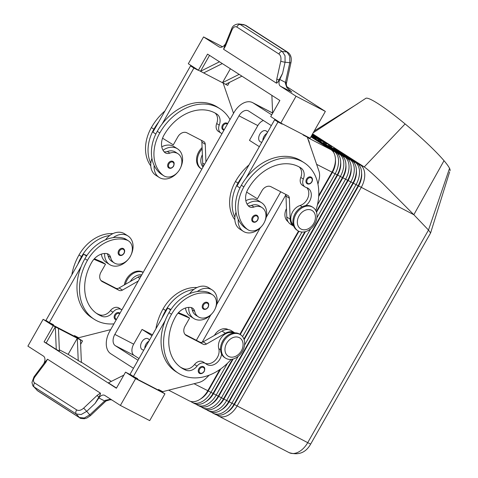 <?xml version="1.0" encoding="UTF-8"?>
<svg xmlns="http://www.w3.org/2000/svg" width="478" height="478" viewBox="0 0 478 478"><rect width="100%" height="100%" fill="white"/><g stroke="black" fill="none" stroke-linecap="round" stroke-linejoin="round"><path stroke-width="0.72" d="M311.262 177.201C312.654 178.27 312.869 179.836 311.913 181.897C310.455 183.964 308.848 184.562 307.097 183.701A3.86 2.94 -57.3 0 1 306.565 179.095A3.86 2.94 -57.3 0 1 311.262 177.201A3.86 2.94 -57.3 0 1 312.182 178.336M257.039 215.399C258.431 216.468 258.652 218.034 257.696 220.095C256.232 222.162 254.625 222.76 252.874 221.9A3.86 2.94 -57.3 0 1 252.342 217.293A3.86 2.94 -57.3 0 1 257.039 215.399A3.86 2.94 -57.3 0 1 257.965 216.534M247.108 204.154A16.981 12.948 -57.3 0 1 260.815 202.284A16.981 12.948 -57.3 0 1 261.597 202.738A16.981 12.948 -57.3 0 1 264.704 221.547M261.663 226.297A16.981 12.948 -57.3 0 1 244.055 231.782A16.981 12.948 -57.3 0 1 243.272 231.328A16.981 12.948 -57.3 0 1 238.259 219.408A36.513 27.844 122.7 0 0 244.76 227.659A13.121 10.002 122.7 0 0 245.351 228.078L247.879 229.697A13.121 10.002 -57.3 0 1 247.287 229.273A36.513 27.844 -57.3 0 1 243.876 186.868A49.401 37.666 -57.3 0 1 304.038 162.645A49.401 37.666 -57.3 0 1 315.809 210.595M261.597 202.738L258.24 200.581A16.981 12.948 122.7 0 0 257.451 200.127A16.981 12.948 122.7 0 0 245.847 200.706M294.46 214.885A11.58 8.825 -57.3 0 1 297.047 210.852M306.733 187.645A10.809 8.24 -57.3 0 1 308.011 197.557A10.809 8.24 -57.3 0 1 300.106 205.498A11.58 8.825 122.7 0 0 291.544 214.269A11.58 8.825 122.7 0 0 293.313 224.935M305.597 205.636A10.809 8.24 122.7 0 0 308.095 188.302A10.809 8.24 122.7 0 0 306.296 187.513A7.72 5.885 -57.3 0 1 305.012 186.946A7.72 5.885 -57.3 0 1 303.321 179.053A10.809 8.24 122.7 0 0 301.026 168.059A43.223 32.958 122.7 0 0 300.704 167.844A43.223 32.958 122.7 0 0 248.064 189.037A15.439 11.771 122.7 0 0 248.363 205.899A7.72 5.885 122.7 0 0 249.283 206.681A7.72 5.885 122.7 0 0 254.009 207.022A13.121 10.002 -57.3 0 1 262.04 207.601A13.121 10.002 -57.3 0 1 262.631 208.02A13.121 10.002 -57.3 0 1 263.121 224.445A13.121 10.002 -57.3 0 1 247.879 229.697M223.973 130.159L223.005 129.789A3.86 2.94 -57.3 0 1 222.473 125.188A3.86 2.94 -57.3 0 1 227.169 123.294A3.86 2.94 -57.3 0 1 227.642 123.7M172.952 161.492C174.273 162.054 174.488 163.619 173.604 166.183C172.038 168.202 170.431 168.8 168.788 167.987A3.86 2.94 -57.3 0 1 168.25 163.38A3.86 2.94 -57.3 0 1 172.952 161.492A3.86 2.94 -57.3 0 1 173.873 162.622M161.761 146.8A16.981 12.948 -57.3 0 1 173.359 146.214A16.981 12.948 -57.3 0 1 174.147 146.668L177.511 148.825A16.981 12.948 122.7 0 0 176.723 148.371A16.981 12.948 122.7 0 0 163.016 150.247M222.043 133.559A7.72 5.885 -57.3 0 1 220.926 133.039A7.72 5.885 -57.3 0 1 219.229 125.146A10.809 8.24 122.7 0 0 216.94 114.146A43.223 32.958 122.7 0 0 216.612 113.937A43.223 32.958 122.7 0 0 163.978 135.131A15.439 11.771 122.7 0 0 164.271 151.986A7.72 5.885 122.7 0 0 165.191 152.769A7.72 5.885 122.7 0 0 169.917 153.109A13.121 10.002 -57.3 0 1 177.947 153.695A13.121 10.002 -57.3 0 1 178.539 154.113A13.121 10.002 -57.3 0 1 179.029 170.538A13.121 10.002 -57.3 0 1 163.787 175.785L161.265 174.171A13.121 10.002 -57.3 0 1 160.674 173.747A36.513 27.844 -57.3 0 1 154.167 165.496A16.981 12.948 122.7 0 0 159.18 177.416L155.816 175.265A16.981 12.948 -57.3 0 1 150.803 163.345A16.981 12.948 -57.3 0 1 151.914 158.361M159.18 177.416A16.981 12.948 122.7 0 0 159.969 177.87A16.981 12.948 122.7 0 0 177.571 172.391M163.787 175.785A13.121 10.002 -57.3 0 1 163.195 175.366A36.513 27.844 -57.3 0 1 159.789 132.956A49.401 37.666 -57.3 0 1 219.958 108.745A49.401 37.666 -57.3 0 1 229.99 119.572M133.464 368.287L110.741 353.72A18.523 11.956 117.4 0 1 106.283 344.435A18.523 11.956 117.4 0 1 109.791 331.158L233.951 112.599A18.523 11.956 117.4 0 1 243.368 103.111A18.523 11.956 117.4 0 1 252.569 102.621A18.523 11.956 117.4 0 1 253.185 102.973L272.621 113.053M190.561 401.365L191.66 402.07A18.523 11.956 -62.6 0 0 192.276 402.422A18.523 11.956 -62.6 0 0 201.471 401.932A18.523 11.956 -62.6 0 0 210.894 392.444L227.45 363.304M318.677 196.542L332.413 172.367A16.366 10.564 -62.6 0 0 335.508 160.644A16.366 10.564 -62.6 0 0 335.437 159.664M317.416 204.937L335.054 173.878A18.523 11.956 -62.6 0 0 338.561 160.608A18.523 11.956 -62.6 0 0 334.104 151.323L311.076 136.559M310.915 136.839L330.967 149.692A18.523 11.956 117.4 0 1 335.425 158.983A18.523 11.956 117.4 0 1 335.353 161.642A18.523 11.956 117.4 0 1 331.917 172.253L318.742 195.436M219.838 369.548L207.751 390.819A18.523 11.956 117.4 0 1 202.075 397.792A18.523 11.956 117.4 0 1 198.334 400.301A18.523 11.956 117.4 0 1 189.133 400.797L168.626 390.162M220.316 369.213L208.044 390.825A16.366 10.564 117.4 0 1 203.025 396.985L202.075 397.792M211.497 412.215L212.596 412.92A18.523 11.956 -62.6 0 0 213.212 413.279A18.523 11.956 -62.6 0 0 222.407 412.783A18.523 11.956 -62.6 0 0 231.83 403.301L355.99 184.735A18.523 11.956 -62.6 0 0 359.498 171.465A18.523 11.956 -62.6 0 0 355.04 162.173L328.356 145.455L351.898 160.548A18.523 11.956 117.4 0 1 356.361 169.833A18.523 11.956 117.4 0 1 356.289 172.498A18.523 11.956 117.4 0 1 352.848 183.11L228.687 401.669A18.523 11.956 117.4 0 1 223.011 408.648A18.523 11.956 117.4 0 1 219.271 411.158A18.523 11.956 117.4 0 1 210.069 411.648L207.978 410.566A18.523 11.956 -62.6 0 0 217.173 410.07A18.523 11.956 -62.6 0 0 226.596 400.588L350.756 182.022A18.523 11.956 -62.6 0 0 354.264 168.752A18.523 11.956 -62.6 0 0 349.806 159.461L323.122 142.737L346.664 157.836A18.523 11.956 117.4 0 1 351.127 167.121A18.523 11.956 117.4 0 1 351.055 169.78A18.523 11.956 117.4 0 1 347.614 180.391L223.453 398.957A18.523 11.956 117.4 0 1 217.777 405.936A18.523 11.956 117.4 0 1 214.036 408.439A18.523 11.956 117.4 0 1 204.835 408.935L202.744 407.848A18.523 11.956 -62.6 0 0 211.939 407.358A18.523 11.956 -62.6 0 0 221.362 397.875L345.522 179.31A18.523 11.956 -62.6 0 0 349.03 166.033A18.523 11.956 -62.6 0 0 344.572 156.748L317.888 140.024L341.429 155.123A18.523 11.956 117.4 0 1 345.893 164.408A18.523 11.956 117.4 0 1 345.821 167.067A18.523 11.956 117.4 0 1 342.379 177.679L218.219 396.244A18.523 11.956 117.4 0 1 212.543 403.217A18.523 11.956 117.4 0 1 208.802 405.726A18.523 11.956 117.4 0 1 199.601 406.222L197.51 405.135A18.523 11.956 -62.6 0 0 206.705 404.645A18.523 11.956 -62.6 0 0 216.128 395.163L238.169 356.355M216.731 414.934L217.831 415.633A18.523 11.956 -62.6 0 0 218.446 415.991A18.523 11.956 -62.6 0 0 227.642 415.496A18.523 11.956 -62.6 0 0 237.064 406.013L361.225 187.448A18.523 11.956 -62.6 0 0 364.732 174.177A18.523 11.956 -62.6 0 0 360.275 164.886L333.59 148.168L357.132 163.261A18.523 11.956 117.4 0 1 361.589 172.546A18.523 11.956 117.4 0 1 361.523 175.211A18.523 11.956 117.4 0 1 358.082 185.823L233.921 404.388A18.523 11.956 117.4 0 1 228.245 411.361A18.523 11.956 117.4 0 1 224.505 413.87A18.523 11.956 117.4 0 1 215.303 414.36L213.212 413.279M226.674 412.574A16.366 10.564 -62.6 0 0 234.417 404.502L358.584 185.936L413.84 214.724L382.944 183.618C373.42 174.458 367.182 168.901 364.236 166.941L405.111 123.933A55.573 6.531 40.7 0 1 444.014 160.686A55.573 6.531 40.7 0 1 449.541 168.328A55.573 6.531 40.7 0 1 450.109 170.526A55.573 6.531 40.7 0 1 450.067 170.682L450.109 170.526M316.902 217.759L340.288 176.597A18.523 11.956 -62.6 0 0 343.796 163.321A18.523 11.956 -62.6 0 0 339.338 154.036L315.791 138.943L312.654 137.311L336.201 152.404A18.523 11.956 117.4 0 1 340.659 161.695A18.523 11.956 117.4 0 1 340.587 164.354A18.523 11.956 117.4 0 1 337.151 174.966L316.293 211.676M195.795 404.077L196.894 404.782A18.523 11.956 -62.6 0 0 197.51 405.135M316.508 212.292L337.647 175.079A16.366 10.564 -62.6 0 0 340.742 163.356A16.366 10.564 -62.6 0 0 340.671 162.377M232.499 359.181L212.985 393.531A18.523 11.956 117.4 0 1 207.309 400.504A18.523 11.956 117.4 0 1 203.568 403.014A18.523 11.956 117.4 0 1 194.367 403.51L192.276 402.422M232.84 359.098L213.272 393.537A16.366 10.564 117.4 0 1 208.259 399.698L207.309 400.504M201.029 406.79L202.128 407.495A18.523 11.956 -62.6 0 0 202.744 407.848M210.971 404.43A16.366 10.564 -62.6 0 0 218.715 396.358L342.881 177.792A16.366 10.564 -62.6 0 0 345.976 166.069A16.366 10.564 -62.6 0 0 345.905 165.089M345.821 167.067L345.708 168.31A16.366 10.564 117.4 0 1 342.672 177.685L218.506 396.25A16.366 10.564 117.4 0 1 213.493 402.41L212.543 403.217M206.263 409.503L207.362 410.208A18.523 11.956 -62.6 0 0 207.978 410.566M216.205 407.142A16.366 10.564 -62.6 0 0 223.949 399.07L348.115 180.505A16.366 10.564 -62.6 0 0 351.21 168.782A16.366 10.564 -62.6 0 0 351.139 167.802M351.055 169.78L350.942 171.022A16.366 10.564 117.4 0 1 347.906 180.397L223.74 398.963A16.366 10.564 117.4 0 1 218.727 405.123L217.777 405.936M221.439 409.861A16.366 10.564 -62.6 0 0 229.183 401.783L353.35 183.223A16.366 10.564 -62.6 0 0 356.445 171.494A16.366 10.564 -62.6 0 0 356.373 170.515M356.289 172.498L356.176 173.741A16.366 10.564 117.4 0 1 353.14 183.11L228.974 401.675A16.366 10.564 117.4 0 1 223.961 407.836L223.011 408.648M361.523 175.211L361.41 176.454A16.366 10.564 117.4 0 1 358.375 185.828L358.584 185.936A16.366 10.564 -62.6 0 0 361.679 174.213A16.366 10.564 -62.6 0 0 361.607 173.227M340.587 164.354L340.473 165.597A16.366 10.564 117.4 0 1 337.438 174.972L358.375 185.828L234.208 404.388A16.366 10.564 117.4 0 1 229.195 410.554L228.245 411.361M314.799 223.925A13.892 10.594 122.7 0 0 312.875 207.344A13.892 10.594 122.7 0 0 295.954 214.156A13.892 10.594 122.7 0 0 297.878 230.737A13.892 10.594 122.7 0 0 314.799 223.925M313.711 223.483A10.809 8.24 122.7 0 0 311.716 210.296A10.809 8.24 122.7 0 0 299.061 215.889A10.809 8.24 122.7 0 0 301.05 229.07A10.809 8.24 122.7 0 0 313.711 223.483M312.875 207.344L312.032 206.801A13.892 10.594 122.7 0 0 295.117 213.612A13.892 10.594 122.7 0 0 297.035 230.193L297.878 230.737M223.59 341.537A13.892 10.594 -57.3 0 1 240.512 334.731A13.892 10.594 -57.3 0 1 242.436 351.306A13.892 10.594 -57.3 0 1 225.508 358.118A13.892 10.594 -57.3 0 1 223.59 341.537M226.691 343.27A10.809 8.24 -57.3 0 1 239.353 337.683A10.809 8.24 -57.3 0 1 241.348 350.87A10.809 8.24 -57.3 0 1 228.687 356.457A10.809 8.24 -57.3 0 1 226.691 343.27M225.514 358.118L224.672 357.58A13.892 10.594 -57.3 0 1 222.748 340.999A13.892 10.594 -57.3 0 1 239.675 334.188M202.098 147.577A13.892 10.594 122.7 0 0 198.746 151.837A13.892 10.594 122.7 0 0 200.664 168.417L201.513 168.955A13.892 10.594 122.7 0 0 201.824 169.146M202.152 148.903A13.892 10.594 122.7 0 0 199.589 152.374A13.892 10.594 122.7 0 0 201.507 168.955M124.346 284.924A13.892 10.594 -57.3 0 1 126.383 279.218A13.892 10.594 -57.3 0 1 143.203 272.346M125.415 284.314A13.892 10.594 -57.3 0 1 127.226 279.761A13.892 10.594 -57.3 0 1 143.161 272.412M261.944 142.121A6.172 3.985 117.4 0 1 260.361 141.835A6.172 3.985 117.4 0 1 260.151 141.715A6.172 3.985 117.4 0 1 259.745 134.36A6.172 3.985 117.4 0 1 266.043 130.87A6.172 3.985 117.4 0 1 266.246 130.99A6.172 3.985 117.4 0 1 267.417 132.49M266.945 133.326A6.172 3.985 -62.6 0 0 262.846 140.532M143.878 349.956A6.172 3.985 117.4 0 1 142.289 349.675A6.172 3.985 117.4 0 1 142.086 349.555A6.172 3.985 117.4 0 1 141.679 342.194A6.172 3.985 117.4 0 1 147.977 338.711A6.172 3.985 117.4 0 1 148.18 338.83A6.172 3.985 117.4 0 1 149.351 340.324M148.873 341.161A6.172 3.985 -62.6 0 0 144.78 348.366M205.737 401.717A16.366 10.564 -62.6 0 0 213.487 393.645L307.718 442.646A9.261 0.418 -150.4 0 0 310.682 444.002A9.261 0.418 -150.4 0 0 310.73 443.984L430.6 232.977L428.491 230.049L307.718 442.646A18.523 11.956 117.4 0 1 298.302 452.128A18.523 11.956 117.4 0 1 289.1 452.624L218.446 415.991M121.878 309.881A7.72 5.885 122.7 0 0 121.543 309.648A7.72 5.885 122.7 0 0 112.963 312.212A10.809 8.24 -57.3 0 1 102.059 316.37A43.223 32.958 -57.3 0 1 97.59 314.1A43.223 32.958 -57.3 0 1 91.609 262.512A15.439 11.771 -57.3 0 1 106.57 253.561A7.72 5.885 -57.3 0 1 108.488 254.254A7.72 5.885 -57.3 0 1 110.633 257.475A13.121 10.002 122.7 0 0 114.272 262.942A13.121 10.002 122.7 0 0 116.214 263.832A13.121 10.002 122.7 0 0 130.482 256.094A13.121 10.002 122.7 0 0 128.439 240.852A13.121 10.002 122.7 0 0 126.503 239.962A36.513 27.844 122.7 0 0 87.426 260.343A49.401 37.666 122.7 0 0 94.262 319.298A49.401 37.666 122.7 0 0 113.931 323.869M107.09 253.657A7.72 5.885 -57.3 0 1 108.106 255.855A13.121 10.002 122.7 0 0 111.75 261.329L114.272 262.942M141.769 274.868A11.58 8.825 122.7 0 0 130.333 281.5M128.439 240.852L125.917 239.233A13.121 10.002 122.7 0 0 123.975 238.343A36.513 27.844 122.7 0 0 113.19 237.632A16.981 12.948 -57.3 0 1 127.214 235.529A16.981 12.948 -57.3 0 1 127.996 235.983L124.633 233.826A16.981 12.948 122.7 0 0 123.85 233.372A16.981 12.948 122.7 0 0 109.826 235.475A16.981 12.948 -57.3 0 0 105.501 239.801M127.996 235.983A16.981 12.948 -57.3 0 1 131.103 254.798M128.056 259.548A16.981 12.948 -57.3 0 1 110.454 265.027A16.981 12.948 -57.3 0 1 109.665 264.573A16.981 12.948 -57.3 0 1 104.604 253.489M118.741 250.544A3.86 2.94 -57.3 0 1 123.438 248.65C124.83 249.719 125.045 251.285 124.089 253.34C122.631 255.407 121.024 256.011 119.273 255.144A3.86 2.94 -57.3 0 1 118.741 250.544M115.3 319.394L116.262 319.764A3.86 2.94 -57.3 0 1 115.3 319.394A3.86 2.94 -57.3 0 1 114.762 314.787A3.86 2.94 -57.3 0 1 119.464 312.893L119.942 313.293M228.245 329.623A11.58 8.825 122.7 0 0 214.425 335.407M221.577 354.001A10.809 8.24 -57.3 0 1 215.907 363.507A10.809 8.24 -57.3 0 1 206.747 364.373A10.809 8.24 -57.3 0 1 206.096 363.895A7.72 5.885 122.7 0 0 205.636 363.555A7.72 5.885 122.7 0 0 197.05 366.118A10.809 8.24 -57.3 0 1 186.151 370.277A43.223 32.958 -57.3 0 1 181.682 368.006A43.223 32.958 -57.3 0 1 175.701 316.424A15.439 11.771 -57.3 0 1 190.656 307.468A7.72 5.885 -57.3 0 1 192.58 308.161A7.72 5.885 -57.3 0 1 194.719 311.381A13.121 10.002 122.7 0 0 198.364 316.854A13.121 10.002 122.7 0 0 200.3 317.745A13.121 10.002 122.7 0 0 214.574 310.001A13.121 10.002 122.7 0 0 212.525 294.759A13.121 10.002 122.7 0 0 210.589 293.868A36.513 27.844 122.7 0 0 171.512 314.249A49.401 37.666 122.7 0 0 178.336 373.199A49.401 37.666 122.7 0 0 231.149 359.396M198.364 316.854L195.843 315.235A13.121 10.002 -57.3 0 1 192.198 309.762A7.72 5.885 122.7 0 0 191.182 307.569M188.696 307.402A16.981 12.948 122.7 0 0 193.757 318.485A16.981 12.948 122.7 0 0 194.546 318.94A16.981 12.948 122.7 0 0 212.148 313.454M215.196 308.704A16.981 12.948 122.7 0 0 212.089 289.895A16.981 12.948 122.7 0 0 211.3 289.441A16.981 12.948 122.7 0 0 197.283 291.538A36.513 27.844 -57.3 0 1 208.067 292.249A13.121 10.002 -57.3 0 1 210.003 293.139L212.525 294.759M189.587 293.707A16.981 12.948 -57.3 0 1 193.919 289.381A16.981 12.948 -57.3 0 1 207.936 287.284A16.981 12.948 -57.3 0 1 208.725 287.738L212.089 289.895M193.757 318.485L190.393 316.328A16.981 12.948 -57.3 0 1 185.464 308.023M205.223 309.368A3.86 2.94 -57.3 0 1 203.365 309.057A3.86 2.94 -57.3 0 1 202.827 304.45A3.86 2.94 -57.3 0 1 207.53 302.556C208.85 303.118 209.071 304.683 208.181 307.252C206.616 309.266 205.008 309.869 203.365 309.057M201.25 373.611A3.86 2.94 -57.3 0 1 199.386 373.3A3.86 2.94 -57.3 0 1 198.854 368.693A3.86 2.94 -57.3 0 1 203.556 366.805C204.877 367.367 205.092 368.932 204.208 371.496C202.642 373.515 201.035 374.113 199.386 373.3M225.759 43.408L225.078 44.394A6.172 3.985 117.4 0 1 222.073 46.999A6.172 3.985 117.4 0 1 219.312 47.023A6.172 3.985 117.4 0 1 219.109 46.904L203.55 36.925L222.539 46.772M296.049 96.227L280.813 123.043L310.12 138.238L325.357 111.422L296.049 96.227L280.484 86.249A6.172 3.985 117.4 0 1 279.027 83.507A6.172 3.985 117.4 0 1 279.791 79.468L282.6 73.343L285.067 62.206L285.019 55.759L282.289 51.469L240.189 24.48A3.089 2.354 122.7 0 0 238.211 25.107A3.089 2.354 122.7 0 0 236.867 27.055L278.967 54.044A3.089 2.354 -57.3 0 1 280.311 52.096A3.089 2.354 -57.3 0 1 282.289 51.469L287.027 52A3.089 2.354 -57.3 0 1 287.804 52.275L245.961 25.448A3.089 2.354 122.7 0 0 245.178 25.173L287.027 52L289.758 56.285L289.805 62.738L285.45 82.401A3.089 0.376 12.5 0 0 286.567 82.395A3.089 0.376 12.5 0 0 286.591 82.359A3.089 0.376 12.5 0 0 286.579 82.318M45.47 361.511L47.525 359.217L100.344 393.077C100.691 393.681 100.177 395.049 98.821 397.188L95.068 403.456L98.862 397.965A6.172 3.985 117.4 0 1 101.868 395.366A6.172 3.985 117.4 0 1 104.628 395.342A6.172 3.985 117.4 0 1 104.831 395.461L120.39 405.434L149.704 420.628L164.934 393.812L158.439 389.648M111.326 399.62L109.683 399.417L105.303 400.337L106.02 400.982L110.012 399.769L111.727 399.883M105.303 400.337L89.786 414.838L84.277 417.993L79.384 417.515A3.089 2.354 122.7 0 0 79.748 417.826A3.089 2.354 122.7 0 0 79.76 417.838A3.089 2.354 122.7 0 0 79.88 417.909M79.76 417.838L37.911 391.01A3.089 2.354 122.7 0 0 37.911 391.01A3.089 2.354 122.7 0 1 37.535 390.687L79.384 417.515L76.325 414.032L81.218 414.51L86.727 411.349L83.668 408.14C81.093 410.339 78.798 410.949 76.773 409.969L34.673 382.98A3.089 2.354 122.7 0 0 33.699 385.113A3.089 2.354 122.7 0 0 34.225 387.043L76.325 414.032A3.089 2.354 -57.3 0 1 75.799 412.102A3.089 2.354 -57.3 0 1 76.773 409.969M98.862 397.965L104.515 400.899L105.16 401.711M279.791 79.468L285.45 82.401L285.372 83.357L286.842 87.558L291.795 92.051M278.967 54.044C280.735 55.478 281.333 57.862 280.759 61.196L276.786 79.133A3.089 0.376 12.5 0 0 278.817 79.724A3.089 0.376 12.5 0 0 279.122 79.796C277.951 82.108 277.049 83.22 276.415 83.142L223.596 49.282L224.541 46.288M282.6 73.343L279.122 79.796M120.39 405.434L135.627 378.618L125.535 372.147L116.393 388.238L44.078 341.878L53.219 325.787L43.128 319.316L27.891 346.138L43.456 356.11A6.172 3.985 117.4 0 1 44.914 358.853A6.172 3.985 117.4 0 1 44.149 362.892L43.612 364.069M98.821 397.188L97.106 395.431L83.668 408.14M33.472 386.409L37.535 390.687L33.472 386.409C33.066 386.529 32.564 385.184 31.972 382.376L34.022 376.795A3.089 0.717 -143 0 0 33.992 376.861M34.673 382.98C33.012 381.599 33.084 379.562 34.894 376.873L45.727 362.491A3.089 0.717 -143 0 0 44.854 362.42A3.089 0.717 -143 0 0 44.824 362.479M245.955 25.448L243.732 24.617L245.178 25.173L238.731 23.93C234.835 24.294 232.439 26.009 231.555 29.068A3.089 0.98 22 0 0 231.985 29.929C233.324 27.085 234.949 26.129 236.867 27.055M225.036 45.249A3.089 0.98 22 0 0 224.983 45.338L224.983 45.338A3.089 0.98 22 0 0 225.413 46.193L231.985 29.929M280.759 61.196A3.089 0.376 12.5 0 0 282.791 61.793A3.089 0.376 12.5 0 0 285.067 62.206L289.805 62.738A3.089 0.376 12.5 0 0 290.923 62.732A3.089 0.376 12.5 0 0 290.947 62.696C291.879 57.993 290.833 54.516 287.804 52.275A3.089 2.354 -57.3 0 1 287.917 52.353M285.372 83.357L286.394 83.471L290.947 62.696A3.089 0.376 12.5 0 0 290.947 62.684M239.125 74.371L222.479 82.694L198.406 70.212L188.314 63.747L203.55 36.925M325.357 111.422L287.027 86.847M272.627 113.22L271.874 95.367M198.406 70.212L207.548 54.122L279.863 100.482L270.721 116.572L280.813 123.043M241.928 76.163L225.622 84.325L222.479 82.694L230.39 68.766M203.64 72.925L222.306 63.586M209.531 55.394L200.497 71.3L219.504 61.787M229.404 82.431L227.713 85.407L225.622 84.325M155.852 134.031L152.9 132.137L190.531 65.898L194.809 67.912M194.719 68.067L198.083 70.224L193.895 68.055L162.084 124.059A49.401 37.666 -57.3 0 1 217.424 107.12L219.946 108.739M278.901 121.818L274.623 119.805L242.806 175.808A49.401 37.666 -57.3 0 0 237.99 183.092A36.513 27.844 -57.3 0 0 234.895 217.251A16.981 12.948 122.7 0 0 239.908 229.171L243.272 231.328M304.038 162.645L301.516 161.026A49.401 37.666 122.7 0 0 246.17 177.965L277.987 121.962L282.175 124.131L278.811 121.98M135.627 378.618L164.934 393.812M131.504 375.242L125.535 372.147M81.374 362.193L111.32 381.39M56.261 349.43L46.169 342.965L55.311 326.874L56.261 349.43L59.403 351.061L58.453 328.5L80.435 339.9L81.385 362.455L68.151 354.359L59.35 349.794M46.169 342.965L44.078 341.878M116.501 388.052L108.398 382.854L123.844 375.128M68.151 354.359L77.293 338.269L78.243 360.83M53.219 325.787L58.453 328.5M80.435 339.9L82.527 340.981L80.621 344.339M82.527 340.981L74.353 335.741M49.091 322.411L43.128 319.316M49.963 322.889L53.201 325.261L74.138 336.118L74.443 335.58L78.631 337.749L110.657 329.629M134.049 376.795L137.294 379.174L158.224 390.024L158.529 389.486L162.717 391.661L198.746 382.525A15.439 11.771 122.7 0 0 206.012 378.289L209.215 375.164M178.348 373.204L175.826 371.585A49.401 37.666 -57.3 0 1 165.221 320.463L133.41 376.461L137.598 378.636L137.294 379.174M86.536 256.053L83.584 254.159L45.954 320.397L49.318 322.554L81.135 266.551A49.401 37.666 122.7 0 0 91.74 317.679L94.262 319.298M53.201 325.261L53.506 324.723L49.318 322.554M234.752 332.867A12.35 9.417 122.7 0 0 225.359 333.232L206.526 344.005A4.631 3.531 -57.3 0 1 203.198 344.256L186.45 335.574A7.72 5.885 -57.3 0 1 186.091 335.365A7.72 5.885 -57.3 0 1 185.028 326.151L189.593 318.109L177.995 313.18M205.152 363.244A10.809 8.24 122.7 0 0 215.435 360.107A10.809 8.24 122.7 0 0 218.781 348.653A11.58 8.825 -57.3 0 1 222.348 336.41A11.58 8.825 -57.3 0 1 233.336 332.999M180.445 367.158A43.223 32.958 122.7 0 0 183.63 368.663A10.809 8.24 122.7 0 0 194.528 364.505A7.72 5.885 -57.3 0 1 203.114 361.936L205.636 363.555M133.41 376.461L130.046 374.31L167.676 308.065L170.963 309.463M170.628 309.959L167.676 308.065M189.593 318.109L186.229 315.952L178.467 312.654M185.034 334.427L199.834 342.099A4.631 3.531 122.7 0 0 203.162 341.848L221.995 331.075A12.35 9.417 -57.3 0 1 231.436 330.74L234.8 332.897M165.221 320.463A49.401 37.666 -57.3 0 1 168.991 312.636A36.513 27.844 -57.3 0 1 197.283 291.538M224.678 338.233A11.58 8.825 122.7 0 0 222.091 342.272M196.996 287.541A36.513 27.844 122.7 0 0 163.106 308.86A49.401 37.666 122.7 0 0 155.918 328.762M193.919 289.381A36.513 27.844 122.7 0 0 165.627 310.479A49.401 37.666 122.7 0 0 161.857 318.306M121.137 255.455A3.86 2.94 -57.3 0 1 119.273 255.144M121.543 309.648L119.022 308.029A7.72 5.885 122.7 0 0 110.436 310.592A10.809 8.24 -57.3 0 1 99.538 314.751A43.223 32.958 -57.3 0 1 96.353 313.251M122.004 309.654A10.809 8.24 -57.3 0 1 121.059 309.338M93.903 259.273L105.507 264.203L100.936 272.245A7.72 5.885 122.7 0 0 102.005 281.458A7.72 5.885 122.7 0 0 102.358 281.661L119.106 290.349A4.631 3.531 122.7 0 0 122.434 290.098L138.262 281.04M94.375 258.741L102.143 262.046L105.507 264.203M83.584 254.159L86.871 255.557M141.195 275.878A12.35 9.417 122.7 0 0 137.903 277.168L119.07 287.941A4.631 3.531 -57.3 0 1 115.742 288.192L100.948 280.52M113.19 237.632A36.513 27.844 122.7 0 0 84.899 258.723A49.401 37.666 122.7 0 0 81.135 266.551M101.372 254.117A16.981 12.948 122.7 0 0 106.307 262.422L109.665 264.573M112.904 233.628A36.513 27.844 122.7 0 0 79.013 254.953A49.401 37.666 122.7 0 0 71.825 274.856M77.771 264.394A49.401 37.666 -57.3 0 1 81.535 256.567A36.513 27.844 -57.3 0 1 109.826 235.475M365.736 98.378A55.573 6.531 40.7 0 1 365.766 98.36A55.573 6.531 40.7 0 1 405.111 123.933M313.215 132.794L365.766 98.36M312.618 133.852L364.236 166.941L360.275 164.886L359.313 165.316M449.541 168.328L428.491 230.049L413.84 214.724L444.014 160.686M138.034 360.245L115.312 345.678A9.261 5.981 117.4 0 1 114.834 334.397L238.994 115.831A9.261 5.981 117.4 0 1 248.303 110.842A9.261 5.981 117.4 0 1 248.614 111.021L271.337 125.589M152.476 334.815L142.056 329.414L133.679 344.166A9.261 5.981 -62.6 0 0 134.151 355.447L138.996 358.548M151.944 335.753L142.056 329.414M263.396 120.498A9.261 5.981 -62.6 0 0 257.839 125.6L249.456 140.347L259.351 146.692M280.741 191.78L266.156 217.448M260.283 227.791L216.648 304.606M210.768 314.948L196.368 340.3M336.375 149.955L336.727 149.793M331.14 147.236L331.493 147.081M325.906 144.523L326.259 144.368M320.672 141.811L321.025 141.655M335.353 161.642L335.239 162.884A16.366 10.564 117.4 0 1 332.204 172.259L337.438 174.972L316.406 211.987M305.203 231.716L244.043 339.374M304.862 231.794L243.929 339.057M315.438 139.098L315.791 138.943M200.503 399.005A16.366 10.564 -62.6 0 0 208.253 390.932L213.487 393.645L233.156 359.014M244.144 339.679L305.52 231.627M244.539 345.146L310.539 228.968M242.591 336.643L302.012 232.045M312.254 134.491L331.684 146.561L312.415 134.204M311.985 134.957L326.45 143.848L312.146 134.677M311.716 135.429L321.216 141.135L311.877 135.149M311.453 135.901L315.982 138.417L311.614 135.621M271.701 114.845L253.185 102.973M316.621 164.324L332.204 172.259L318.712 196.004M298.714 231.203L240.07 334.445M298.493 231.089L239.854 334.307M202.122 342.284L285.796 194.988M307.993 139.188A18.523 11.956 117.4 0 1 309.607 143.896M194.05 383.715L208.253 390.932L220.77 368.891M240.267 334.57L298.929 231.304M154.167 165.496A36.513 27.844 -57.3 0 1 157.268 131.342A49.401 37.666 -57.3 0 1 162.084 124.059M164.056 151.747A7.72 5.885 122.7 0 0 167.396 151.496A13.121 10.002 -57.3 0 1 175.426 152.076L177.947 153.695M220.926 133.039L218.398 131.42A7.72 5.885 -57.3 0 1 216.707 123.527A10.809 8.24 122.7 0 0 215.052 113.011M150.773 165.866A36.513 27.844 -57.3 0 1 151.377 127.566A49.401 37.666 -57.3 0 1 164.928 110.962M203.054 166.977A11.58 8.825 -57.3 0 1 202.373 154.711M158.72 121.902A49.401 37.666 122.7 0 0 153.904 129.185A36.513 27.844 122.7 0 0 150.803 163.345M180.618 167.641A16.981 12.948 122.7 0 0 177.511 148.825M162.562 138.202L173.299 144.864L177.87 136.816A7.72 5.885 -57.3 0 1 186.91 132.824L203.658 141.506A4.631 3.531 -57.3 0 1 203.873 141.631A4.631 3.531 -57.3 0 1 205.253 144.308L205.934 161.917M203.359 166.446A12.35 9.417 -57.3 0 1 202.696 163.106L201.889 142.151A4.631 3.531 122.7 0 0 201.34 140.305M190.531 65.898L193.895 68.055M221.75 82.318L219.097 80.943M233.533 113.334L223.202 83.25M234.865 219.772A36.513 27.844 -57.3 0 1 235.469 181.479A49.401 37.666 -57.3 0 1 249.02 164.874M288.12 221.72A11.58 8.825 -57.3 0 1 286.465 208.617M246.17 177.965A49.401 37.666 122.7 0 0 241.354 185.249A36.513 27.844 122.7 0 0 238.259 219.408M262.04 207.601L259.518 205.982A13.121 10.002 122.7 0 0 251.482 205.403A7.72 5.885 -57.3 0 1 248.148 205.654M299.138 166.918A10.809 8.24 -57.3 0 1 300.799 177.44A7.72 5.885 122.7 0 0 302.49 185.333L305.012 186.946M234.895 217.251A16.981 12.948 -57.3 0 1 236.007 212.274M239.938 187.938L236.992 186.044L242.806 175.808M285.432 194.211A4.631 3.531 -57.3 0 1 285.981 196.058L286.788 217.018A12.35 9.417 122.7 0 0 290.469 224.152L293.785 226.279A12.35 9.417 -57.3 0 1 290.152 219.175L289.345 198.215A4.631 3.531 122.7 0 0 287.965 195.538A4.631 3.531 122.7 0 0 287.75 195.418L271.002 186.731A7.72 5.885 122.7 0 0 261.962 190.722L257.391 198.77L246.648 192.108M277.987 121.962L274.623 119.805M303.279 134.688L303.106 134.987L307.294 137.156L304.157 135.149M307.294 137.156L318.91 170.993A15.439 11.771 -57.3 0 1 319.155 179.119L317.96 184.233M311.716 181.807A3.244 2.474 -57.3 0 1 307.916 183.48A3.244 2.474 -57.3 0 1 307.318 179.525A3.244 2.474 -57.3 0 1 309.852 177.649A3.244 2.474 -57.3 0 1 312.038 178.886A3.244 2.474 -57.3 0 1 311.716 181.807M257.493 220.005A3.244 2.474 -57.3 0 1 253.693 221.678A3.244 2.474 -57.3 0 1 253.095 217.723A3.244 2.474 -57.3 0 1 255.628 215.847A3.244 2.474 -57.3 0 1 257.821 217.084A3.244 2.474 -57.3 0 1 257.493 220.005M300.106 205.498L302.126 206.795M244.76 227.659L247.287 229.273M224.218 129.723A3.244 2.474 -57.3 0 1 223.226 125.618A3.244 2.474 -57.3 0 1 227.373 124.172M169.009 163.817A3.244 2.474 -57.3 0 1 171.542 161.94A3.244 2.474 -57.3 0 1 173.729 163.177A3.244 2.474 -57.3 0 1 173.4 166.093A3.244 2.474 -57.3 0 1 169.606 167.772A3.244 2.474 -57.3 0 1 169.009 163.817M163.195 175.366L160.674 173.747M191.588 401.592L191.66 402.07M196.822 404.304L196.894 404.782M202.057 407.017L202.128 407.495M207.291 409.73L207.362 410.208M212.525 412.442L212.596 412.92M217.759 415.155L217.831 415.633M110.633 257.475L108.106 255.855M123.892 253.25A3.244 2.474 122.7 0 0 123.294 249.295A3.244 2.474 122.7 0 0 119.494 250.974A3.244 2.474 122.7 0 0 119.231 254.027A3.244 2.474 122.7 0 0 121.508 255.103A3.244 2.474 122.7 0 0 123.892 253.25M119.661 313.777A3.244 2.474 122.7 0 0 115.521 315.223A3.244 2.474 122.7 0 0 116.513 319.328M192.198 309.762L194.719 311.381M205.6 309.009A3.244 2.474 122.7 0 0 207.978 307.163A3.244 2.474 122.7 0 0 207.38 303.207A3.244 2.474 122.7 0 0 203.586 304.88A3.244 2.474 122.7 0 0 203.317 307.934A3.244 2.474 122.7 0 0 205.6 309.009M201.62 373.258A3.244 2.474 122.7 0 0 204.004 371.406A3.244 2.474 122.7 0 0 203.407 367.451A3.244 2.474 122.7 0 0 199.607 369.13A3.244 2.474 122.7 0 0 199.344 372.183A3.244 2.474 122.7 0 0 201.62 373.258M219.527 47.119L219.109 46.904M106.02 400.982L90.444 415.651L86.727 411.349L95.068 403.456M34.894 376.873A3.089 0.717 -143 0 0 34.022 376.795L45.512 361.434M100.344 393.077L97.106 395.431M45.727 362.491L47.525 359.217M231.609 28.985A3.089 0.98 22 0 0 231.555 29.068L224.499 46.366M276.786 79.133L276.415 83.142M223.596 49.282L225.413 46.193M280.484 86.249L291.251 91.686M186.45 335.574L185.757 335.126M203.198 344.256L199.834 342.099M206.526 344.005L203.162 341.848M225.359 333.232L221.995 331.075M218.781 348.653L220.537 349.782M194.528 364.505L197.05 366.118M183.63 368.663L186.151 370.277M208.067 292.249L210.589 293.868M168.991 312.636L171.512 314.249M163.106 308.86L165.627 310.479M101.665 281.219L102.358 281.661M115.742 288.192L119.106 290.349M119.07 287.941L122.434 290.098M137.903 277.168L139.779 278.369M81.535 256.567L79.013 254.953M112.963 312.212L110.436 310.592M102.059 316.37L99.538 314.751M126.503 239.962L123.975 238.343M87.426 260.343L84.899 258.723M430.612 232.941L449.631 171.895M238.994 115.831L257.839 125.6M114.834 334.397L133.679 344.166M115.312 345.678L134.151 355.447M354.079 162.598L355.04 162.173L357.132 163.261M348.844 159.885L349.806 159.461L351.898 160.548M343.61 157.172L344.572 156.748L346.664 157.836M338.376 154.46L339.338 154.036L341.429 155.123M336.201 152.404L334.104 151.323L333.142 151.747M330.967 149.692L307.408 137.479M159.789 132.956L157.268 131.342M169.917 153.109L167.396 151.496M216.94 114.146L216.283 113.728M219.229 125.146L216.707 123.527M153.904 129.185L151.377 127.566M202.696 163.106L204.572 164.312M201.889 142.151L205.253 144.308M235.469 181.479L237.99 183.092M241.354 185.249L243.876 186.868M251.482 205.403L254.009 207.022M300.375 167.635L301.026 168.059M300.799 177.44L303.321 179.053M290.152 219.175L286.788 217.018M289.345 198.215L285.981 196.058M227.648 123.688L227.169 123.294M239.669 334.188L240.512 334.725M79.748 417.826C79.778 418.322 81.362 418.62 84.487 418.71L86.954 417.987L90.444 415.651M37.905 390.998L36.782 390.054M286.394 83.471C286.489 84.134 285.545 85.544 289.19 89.93L291.843 92.087M243.732 24.617L238.743 23.93M314.231 131.008L357.753 103.678M310.73 443.984C305.86 452.678 298.648 455.558 289.1 452.624M272.621 113.017L252.569 102.621"/></g></svg>
